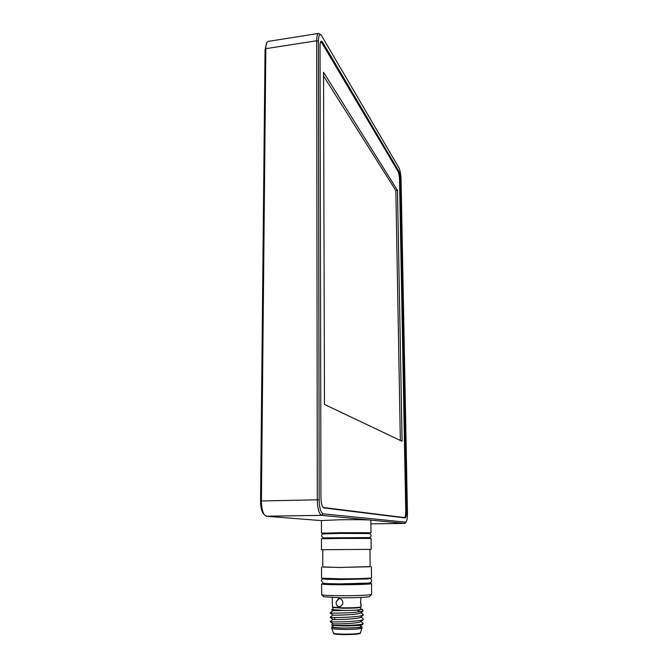 <?xml version="1.0" encoding="UTF-8"?>
<svg xmlns="http://www.w3.org/2000/svg" width="668" height="668" viewBox="0 0 668 668"><rect width="100%" height="100%" fill="white"/><g stroke="black" fill="none" stroke-linecap="round" stroke-linejoin="round"><path stroke-width="1" d="M263.852 514.201L263.192 513.441C261.464 510.753 260.587 506.603 260.553 500.983L265.046 49.532L266.874 42.56M318.452 33.458L268.427 41.349L267.158 42.101C266.323 43.311 265.881 45.499 265.839 48.672L261.405 500.891C261.447 507.146 262.424 511.771 264.344 514.752L266.457 516.247L321.442 520.622M320.039 46.025L320.949 497.526C321.133 503.48 322.076 506.945 323.796 507.905L405.142 517.942C406.052 517.608 406.503 515.279 406.511 510.953L400.241 179.7C400.082 175.767 399.564 172.87 398.671 171L322.677 42.243L321.458 41.099C320.548 41.174 320.072 42.81 320.039 46.025M401.067 179.575C400.858 174.298 400.157 170.398 398.963 167.86L321.266 35.162C319.488 33.684 318.536 35.705 318.411 41.232L319.17 499.773C319.438 508.081 320.774 512.774 323.178 513.834L405.985 522.184C406.979 520.973 407.463 517.875 407.438 512.874L401.067 179.575M405.226 523.019L404.574 523.42L370.665 520.121M369.07 519.963L321.584 515.329C318.995 513.884 317.559 508.682 317.292 499.731L316.699 40.756C316.757 35.955 317.475 33.5 318.845 33.4L320.807 34.778M322.744 549.731L322.786 567.074L339.887 567.441L370.147 566.74L369.947 549.405M339.369 538.45L371.057 538.416L371.183 549.363L321.5 549.714L321.475 538.759L339.369 538.45M322.786 566.907L339.536 567.466L370.147 566.573M321.542 567.082L321.558 578.154L339.603 578.822C355.042 578.872 372.118 578.321 371.525 577.803L371.391 566.731M324.882 583.423L321.575 583.924C322.218 584.383 328.238 584.65 339.636 584.734C355.092 584.817 372.193 584.183 371.592 583.573L368.277 583.114M321.575 583.924L321.742 594.779C323.37 595.297 329.349 595.614 339.695 595.714C354.157 595.848 370.464 595.171 371.575 594.428L371.592 583.573M369.654 596.44L369.513 596.582C368.46 597.292 353.531 597.935 340.304 597.81L323.696 596.758M326.477 583.548C322.277 584.116 326.953 584.467 340.521 584.6C357.664 584.7 374.397 583.815 366.682 583.264M321.467 533.089L321.442 520.539L339.269 519.788C354.524 519.545 371.416 519.779 370.84 520.197L370.99 532.747L321.467 533.089L370.99 532.747M340.221 532.68L367.2 532.705L325.508 533.156L340.221 532.68M397.485 190.397L323.546 72.261L324.464 404.432L402.086 441.289L397.485 190.397L395.848 190.58L323.554 75.977M323.112 507.463L404.357 517.575C405.267 517.249 405.735 514.919 405.735 510.594L399.531 179.968C399.372 176.035 398.846 173.137 397.953 171.267L321.959 43.011L320.59 41.884M400.341 440.462L395.848 190.58M360.561 607.421L360.586 609.425C359.108 610.101 353.238 610.427 342.968 610.418L332.94 609.617L332.931 607.613M360.77 607.262L360.67 607.371C358.365 607.972 352.437 608.264 342.893 608.239L332.722 607.462M360.603 602.486L361.079 606.936C358.708 607.554 352.604 607.855 342.776 607.83L332.405 607.137L332.263 597.643M336.138 603.262L336.138 601.96L338.501 598.67C340.363 598.419 341.774 599.321 342.734 601.384L342.751 604.214L340.07 606.794C337.874 607.037 336.563 605.859 336.138 603.262C336.622 605.567 337.849 606.761 339.812 606.845M360.737 625.156L360.753 626.759C359.275 627.619 353.38 628.029 343.076 627.995C336.755 627.853 333.399 627.502 333.015 626.951L333.006 625.357M360.745 626.258L362.014 626.751L362.006 628.12C360.002 629.039 353.581 629.473 342.734 629.423C336.138 629.273 332.489 628.914 331.779 628.337L331.754 626.96L333.015 626.45M362.014 626.751L358.115 627.628L342.726 628.104C335.829 627.945 332.171 627.561 331.754 626.96M343.235 634.132C337.373 633.99 334.125 633.648 333.482 633.105L333.466 633.481C333.841 634.057 337.098 634.425 343.235 634.575C353.238 634.625 358.958 634.191 360.394 633.289L360.369 632.922C358.574 633.782 352.863 634.191 343.235 634.132M359.735 627.394L360.369 627.486M358.115 627.628L361.497 627.085M362.34 624.672L362.265 624.755C360.829 626.133 333.833 626.375 331.595 625.023L332.898 623.712M360.979 621.365L363.317 623.653C361.63 625.407 333.699 626.05 331.595 625.023M362.966 610.995L359.234 611.813L363.108 610.936L362.256 609.408M361.179 605.968L360.595 601.45L361.096 597.442M360.595 602.469L360.586 601.734M336.138 601.96L339.018 598.595M360.611 602.745L360.595 601.45M332.94 609.158L331.57 609.734C333.608 610.26 338.86 610.485 347.327 610.427L358.273 610.126L359.225 611.487M360.578 608.965L362.139 609.291L358.273 610.126M347.327 610.427L332.831 610.702L330.134 612.957C331.086 613.366 350.433 613.124 359.234 611.813L357.647 610.093M332.864 615.036L330.167 617.299C331.194 617.766 350.491 617.541 359.275 616.188L363.15 615.278L363.15 614.443L360.87 612.698M330.167 617.299L332.94 619.411L330.192 621.641C331.57 622.384 359.952 621.649 363.167 619.637L363.175 618.743L360.92 617.032M332.873 623.695L332.965 623.762C334.008 624.304 357.539 623.611 360.419 621.799L360.795 621.507M332.94 619.411C333.9 619.896 357.58 619.186 360.403 617.441L360.753 617.157M332.839 615.019L332.906 615.078C333.791 615.487 357.63 614.777 360.378 613.09L360.72 612.815M266.423 516.214L321.767 515.362L323.178 513.834M260.553 500.983L319.17 499.773M265.046 49.532L265.839 48.672L316.699 40.756L318.411 41.232M321.55 42.418L322.677 42.243M397.852 171.091L398.671 171M399.522 179.784L400.241 179.7M405.743 510.97L406.511 510.953M405.601 522.318L404.574 523.42L370.882 523.871M406.495 512.932L405.701 512.94M371.6 513.5L369.421 513.533M263.192 513.441L264.344 514.752M405.985 522.184L405 523.269M321.584 515.329L266.24 516.222M369.513 596.582L371.575 594.428M323.83 596.9L321.742 594.779M324.456 533.924C322.535 533.699 321.542 534.367 321.475 535.928L323.137 537.874L366.398 537.606C369.705 537.94 371.249 537.264 371.024 535.577C370.882 534.008 369.88 533.356 368.018 533.623M339.887 533.423L324.397 533.857M339.962 533.423L368.068 533.548M368.068 537.606L324.456 537.915M325.566 578.571C322.335 578.997 320.999 579.824 321.567 581.035L323.153 583.106C324.13 583.431 326.318 583.757 340.162 583.874L368.26 583.122C370.732 582.78 371.834 581.97 371.558 580.692C371.917 579.273 370.573 578.471 367.525 578.279M340.179 579.515L324.965 579.24M340.254 579.515L368.143 578.939M332.831 607.563L332.405 607.137M333.482 633.105L331.779 628.337M334.66 619.52L334.651 617.516M360.369 632.922L362.006 628.12M362.265 624.755L363.317 623.653M360.67 607.371L361.079 606.936M363.108 610.936L360.378 613.09M330.134 612.957L332.906 615.078M363.15 615.278L360.403 617.441M330.192 621.641L332.965 623.762M363.167 619.637L360.419 621.799M332.881 610.744L331.57 609.734"/></g></svg>
